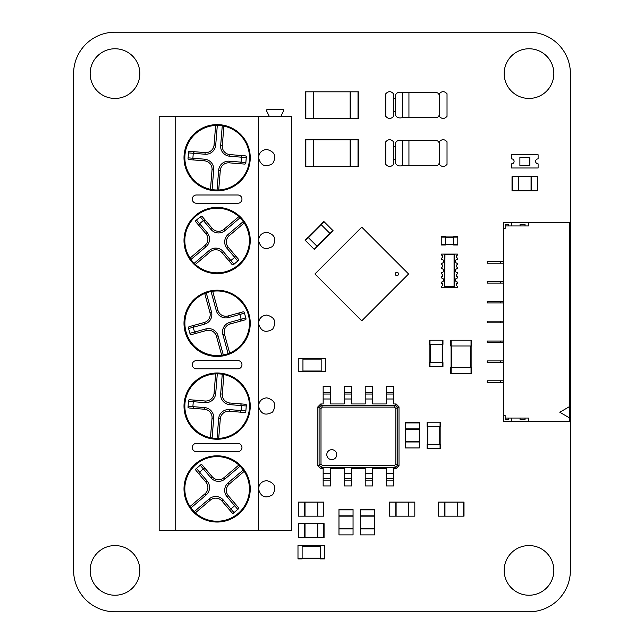<?xml version="1.0" encoding="UTF-8"?>
<svg xmlns="http://www.w3.org/2000/svg" width="644" height="644" viewBox="0 0 644 644"><rect width="100%" height="100%" fill="white"/><g stroke="black" fill="none" stroke-linecap="round" stroke-linejoin="round"><path stroke-width="0.97" d="M528.998 611.8A41.401 41.401 0 0 0 570.399 570.399L570.399 73.601A41.401 41.401 0 0 0 528.998 32.2L115.002 32.2A41.401 41.401 0 0 0 73.601 73.601L73.601 570.399A41.401 41.401 0 0 0 115.002 611.8L528.998 611.8M553.84 73.601A24.834 24.834 0 0 0 516.585 52.092A24.834 24.834 0 0 0 516.585 95.111A24.834 24.834 0 0 0 553.84 73.601M139.837 73.601A24.834 24.834 0 0 0 102.581 52.092A24.834 24.834 0 0 0 102.581 95.111A24.834 24.834 0 0 0 139.837 73.601M139.837 570.399A24.834 24.834 0 0 0 102.581 548.889A24.834 24.834 0 0 0 102.581 591.908A24.834 24.834 0 0 0 139.837 570.399M553.84 570.399A24.834 24.834 0 0 0 516.585 548.889A24.834 24.834 0 0 0 516.585 591.908A24.834 24.834 0 0 0 553.84 570.399M313.717 118.311L313.717 91.818L358.434 91.818L358.434 118.311L305.441 118.311L305.441 91.818L305.852 91.818L305.852 118.311M313.717 91.818L305.852 91.818M350.151 91.818L350.151 118.311M313.717 166.337L313.717 139.837L358.434 139.837L358.434 166.337L305.441 166.337L305.441 139.837L305.852 139.837L305.852 166.337M313.717 139.837L305.852 139.837M350.151 139.837L350.151 166.337M330.613 480.15L323.159 480.15L323.159 485.946L330.613 485.946L330.613 468.558L344.194 468.558L344.194 485.946L351.64 485.946L351.64 468.558L365.22 468.558L365.22 485.946L372.675 485.946L372.675 468.558L386.255 468.558L386.255 485.946L393.701 485.946L393.701 468.558L396.108 468.558L395.488 467.311L321.38 467.311L322.33 465.411L321.002 464.083L321.002 408.441L322.33 407.113L394.531 407.113L395.859 408.441L395.859 464.083L394.531 465.411L322.33 465.411M323.159 480.15L323.159 468.558L320.76 468.558L321.38 467.311L319.102 465.04L321.002 464.083M330.613 478.492L323.159 478.492M320.76 468.558L317.862 465.66L317.862 406.871L320.76 403.973L323.159 403.973L323.159 386.585L330.613 386.585L330.613 403.973L344.194 403.973L344.194 386.585L351.64 386.585L351.64 403.973L365.22 403.973L365.22 386.585L372.675 386.585L372.675 403.973L386.255 403.973L386.255 386.585L393.701 386.585L393.701 403.973L396.108 403.973L399.006 406.871L399.006 465.66L397.759 465.04L395.488 467.311L394.531 465.411M399.006 465.66L396.108 468.558M351.64 478.492L344.194 478.492M317.862 465.66L319.102 465.04L319.102 407.491L321.38 405.213L395.488 405.213L397.759 407.491L397.759 465.04L395.859 464.083M336.74 454.648A4.967 4.967 0 0 0 329.285 450.349A4.967 4.967 0 0 0 329.285 458.955A4.967 4.967 0 0 0 336.74 454.648M393.701 478.492L386.255 478.492M372.675 478.492L365.22 478.492M399.006 406.871L395.859 408.441M317.862 406.871L321.002 408.441M320.76 403.973L322.33 407.113M396.108 403.973L394.531 407.113M323.159 394.039L330.613 394.039L323.159 394.039M386.255 394.039L393.701 394.039L386.255 394.039M344.194 394.039L351.64 394.039L344.194 394.039M365.22 394.039L372.675 394.039L365.22 394.039M159.165 281.927L159.165 116.323L258.526 116.323L258.526 530.326L159.165 530.326L159.165 281.927M175.723 530.326L175.723 116.323M258.526 530.326L291.643 530.326L291.643 116.323L258.526 116.323M196.42 203.263L237.821 203.263A4.138 4.138 0 0 0 241.959 199.125A4.138 4.138 0 0 0 237.821 194.987L196.42 194.987A4.138 4.138 0 0 0 192.282 199.125A4.138 4.138 0 0 0 196.42 203.263M217.125 207.408A33.118 33.118 0 0 0 188.442 257.085A33.118 33.118 0 0 0 245.807 257.085A33.118 33.118 0 0 0 217.125 207.408M217.125 124.606A33.118 33.118 0 0 0 188.442 174.282A33.118 33.118 0 0 0 245.807 174.282A33.118 33.118 0 0 0 217.125 124.606M258.526 240.526C260.715 248.56 265.425 250.516 272.654 246.378C276.791 239.149 274.835 234.432 266.801 232.243C261.786 232.742 259.025 235.503 258.526 240.526M258.526 157.724C260.715 165.758 265.425 167.714 272.654 163.576C276.791 156.347 274.835 151.638 266.801 149.448C261.786 149.947 259.025 152.708 258.526 157.724M269.289 116.323L266.801 111.356L266.801 109.697L283.36 109.697L283.36 111.356L280.881 116.323M196.42 443.386A4.138 4.138 0 0 0 192.282 447.524A4.138 4.138 0 0 0 196.42 451.661L237.821 451.661A4.138 4.138 0 0 0 241.959 447.524A4.138 4.138 0 0 0 237.821 443.386L196.42 443.386M217.125 455.807A33.118 33.118 0 0 0 188.442 505.484A33.118 33.118 0 0 0 245.807 505.484A33.118 33.118 0 0 0 217.125 455.807M196.42 360.584A4.138 4.138 0 0 0 192.282 364.721A4.138 4.138 0 0 0 196.42 368.867L237.821 368.867A4.138 4.138 0 0 0 241.959 364.721A4.138 4.138 0 0 0 237.821 360.584L196.42 360.584M217.125 373.005A33.118 33.118 0 0 0 188.442 422.681A33.118 33.118 0 0 0 245.807 422.681A33.118 33.118 0 0 0 217.125 373.005M217.125 290.203A33.118 33.118 0 0 0 188.442 339.887A33.118 33.118 0 0 0 245.807 339.887A33.118 33.118 0 0 0 217.125 290.203M258.526 406.123C260.715 414.164 265.425 416.113 272.654 411.983C276.791 404.746 274.835 400.037 266.801 397.847C261.786 398.346 259.025 401.107 258.526 406.123M258.526 323.328C260.715 331.362 265.425 333.31 272.654 329.181C276.791 321.944 274.835 317.234 266.801 315.045C261.786 315.544 259.025 318.305 258.526 323.328M258.526 488.925C260.715 496.959 265.425 498.915 272.654 494.777C276.791 487.548 274.835 482.839 266.801 480.641C261.786 481.149 259.025 483.902 258.526 488.925M238.844 216.634A32.289 32.289 0 0 0 190.036 258.107L204.977 245.412A8.283 8.283 0 0 0 205.927 233.74L196.13 222.22A1.972 1.658 49.6 0 1 195.599 220.787L201.113 216.102A1.972 1.658 49.6 0 1 202.441 216.859L212.23 228.379A8.283 8.283 0 0 0 223.903 229.328L238.844 216.634L240.051 217.785A32.289 32.289 0 0 1 243.263 221.568L244.205 222.945L229.264 235.64A8.283 8.283 0 0 0 228.322 247.312L238.111 258.832A1.972 1.658 -130.4 0 1 238.642 260.265L233.136 264.95A1.972 1.658 -130.4 0 1 231.808 264.193L222.011 252.673A8.283 8.283 0 0 0 210.338 251.724L195.398 264.418A32.289 32.289 0 0 0 244.205 222.945M233.997 264.217L223.275 251.595A9.934 9.934 0 0 0 209.268 250.46L194.198 263.267L195.398 264.418M194.198 263.267A32.289 32.289 0 0 1 190.978 259.484L190.036 258.107M215.643 125.459A32.289 32.289 0 0 0 210.459 189.304L212.045 169.758A8.283 8.283 0 0 0 204.462 160.839L189.392 159.615A1.972 1.658 4.6 0 1 188 158.979L188.587 151.767A1.972 1.658 4.6 0 1 190.061 151.364L205.13 152.588A8.283 8.283 0 0 0 214.058 145.005L215.643 125.459L217.31 125.427A32.289 32.289 0 0 1 222.261 125.83L223.895 126.127L222.309 145.673A8.283 8.283 0 0 0 229.892 154.592L244.97 155.816A1.972 1.658 -175.4 0 1 246.354 156.452L245.775 163.665A1.972 1.658 -175.4 0 1 244.293 164.067L229.224 162.843A8.283 8.283 0 0 0 220.304 170.427L218.71 189.972A32.289 32.289 0 0 0 223.895 126.127M245.863 162.538L229.361 161.193A9.934 9.934 0 0 0 218.646 170.298L217.052 190.004L218.71 189.972M217.052 190.004A32.289 32.289 0 0 1 212.101 189.61L210.459 189.304M238.844 465.032A32.289 32.289 0 0 0 190.036 506.506L204.977 493.811A8.283 8.283 0 0 0 205.927 482.139L196.13 470.619A1.972 1.658 49.6 0 1 195.599 469.186L201.113 464.501A1.972 1.658 49.6 0 1 202.441 465.258L212.23 476.777A8.283 8.283 0 0 0 223.903 477.727L238.844 465.032L240.051 466.184A32.289 32.289 0 0 1 243.263 469.967L244.205 471.344L229.264 484.038A8.283 8.283 0 0 0 228.322 495.711L238.111 507.231A1.972 1.658 -130.4 0 1 238.642 508.663L233.136 513.349A1.972 1.658 -130.4 0 1 231.808 512.592L222.011 501.072A8.283 8.283 0 0 0 210.338 500.122L195.398 512.817A32.289 32.289 0 0 0 244.205 471.344M233.997 512.616L223.275 500.002A9.934 9.934 0 0 0 209.268 498.859L194.198 511.666L195.398 512.817M194.198 511.666A32.289 32.289 0 0 1 190.978 507.883L190.036 506.506M215.643 373.858A32.289 32.289 0 0 0 210.459 437.703L212.045 418.157A8.283 8.283 0 0 0 204.462 409.238L189.392 408.014A1.972 1.658 4.6 0 1 188 407.378L188.587 400.166A1.972 1.658 4.6 0 1 190.061 399.763L205.13 400.987A8.283 8.283 0 0 0 214.058 393.404L215.643 373.858L217.31 373.826A32.289 32.289 0 0 1 222.261 374.228L223.895 374.534L222.309 394.072A8.283 8.283 0 0 0 229.892 402.991L244.97 404.215A1.972 1.658 -175.4 0 1 246.354 404.859L245.775 412.063A1.972 1.658 -175.4 0 1 244.293 412.474L229.224 411.25A8.283 8.283 0 0 0 220.304 418.833L218.71 438.371A32.289 32.289 0 0 0 223.895 374.534M245.863 410.936L229.361 409.6A9.934 9.934 0 0 0 218.646 418.697L217.052 438.411L218.71 438.371M217.052 438.411A32.289 32.289 0 0 1 212.101 438.009L210.459 437.703M204.712 293.463A32.289 32.289 0 0 0 221.673 355.222L216.481 336.321A8.283 8.283 0 0 0 206.305 330.533L191.719 334.534A1.972 1.658 -15.4 0 1 190.197 334.413L188.281 327.434A1.972 1.658 -15.4 0 1 189.529 326.548L204.116 322.547A8.283 8.283 0 0 0 209.904 312.372L204.712 293.463L206.265 292.859A32.289 32.289 0 0 1 211.055 291.547L212.697 291.273L217.889 310.175A8.283 8.283 0 0 0 228.065 315.963L242.651 311.962A1.972 1.658 164.6 0 1 244.173 312.082L246.089 319.062A1.972 1.658 164.6 0 1 244.841 319.947L230.262 323.948A8.283 8.283 0 0 0 224.466 334.131L229.658 353.033A32.289 32.289 0 0 0 212.697 291.273M245.791 317.967L229.819 322.354A9.934 9.934 0 0 0 222.872 334.566L228.113 353.637L229.658 353.033M228.113 353.637A32.289 32.289 0 0 1 223.315 354.949L221.673 355.222M190.978 259.484L206.048 246.676A9.934 9.934 0 0 0 207.183 232.669L199.576 223.709L203.359 220.489L205.203 220.111M229.039 260.941L230.89 260.554L234.674 257.342L235.35 255.579M212.101 189.61L213.695 169.895A9.934 9.934 0 0 0 204.599 159.189L192.878 158.239L193.281 153.28L194.311 151.71M240.043 163.729L241.073 162.151L241.476 157.192L240.711 155.47M190.978 507.883L206.048 495.075A9.934 9.934 0 0 0 207.183 481.068L199.576 472.108L203.359 468.896L205.203 468.51M229.039 509.34L230.89 508.953L234.674 505.741L235.35 503.978M212.101 438.009L213.695 418.294A9.934 9.934 0 0 0 204.599 407.588L192.878 406.638L193.281 401.687L194.311 400.109M240.043 412.128L241.073 410.55L241.476 405.599L240.711 403.877M223.315 354.949L218.083 335.886A9.934 9.934 0 0 0 205.871 328.931L194.528 332.046L193.216 327.257L193.643 325.421M240.727 321.074L241.162 319.239L239.842 314.449L238.53 313.089M196.46 220.047L199.576 223.709L198.891 225.472M188.088 157.844L192.878 158.239L193.643 159.962M196.46 468.454L199.576 472.108L198.891 473.871M188.088 406.243L192.878 406.638L193.643 408.36M189.9 333.318L194.528 332.046L195.84 333.407M395.199 111.686L393.54 111.686M393.54 98.443L395.199 98.443M447.025 93.799L447.025 116.331C444.432 119.156 441.84 119.156 439.248 116.331L439.248 93.799C441.84 90.973 444.432 90.973 447.025 93.799M393.54 93.799L393.54 116.331C390.948 119.156 388.348 119.156 385.756 116.331L385.756 93.799C388.348 90.973 390.948 90.973 393.54 93.799M439.248 95.626C439.031 93.726 437.928 92.68 435.932 92.478L408.94 92.478L408.94 117.651L435.932 117.651C437.928 117.45 439.031 116.403 439.248 114.503M395.199 114.503L395.199 95.626C396.277 92.712 398.652 91.665 402.315 92.478L402.315 117.651L402.315 92.478L408.94 92.478L408.94 117.651L402.315 117.651C398.652 118.464 396.277 117.417 395.199 114.503M395.199 159.712L393.54 159.712M393.54 146.462L395.199 146.462M447.025 141.817L447.025 164.357C444.432 167.182 441.84 167.182 439.248 164.357L439.248 141.817C441.84 138.999 444.432 138.999 447.025 141.817M393.54 141.817L393.54 164.357C390.948 167.182 388.348 167.182 385.756 164.357L385.756 141.817C388.348 138.999 390.948 138.999 393.54 141.817M439.248 143.652C439.031 141.752 437.928 140.706 435.932 140.505L408.94 140.505L408.94 165.677L435.932 165.677C437.928 165.476 439.031 164.421 439.248 162.53M395.199 162.53L395.199 143.652C396.277 140.738 398.652 139.692 402.315 140.505L402.315 165.677L402.315 140.505L408.94 140.505L408.94 165.677L402.315 165.677C398.652 166.49 396.277 165.436 395.199 162.53M471.038 346.013L471.456 346.013L471.456 340.217L471.038 340.217L471.038 346.013L450.752 346.013L450.752 340.217L471.038 340.217M471.126 346.013L471.126 367.539L471.126 346.013M451.082 346.013L451.082 367.539M471.038 373.335L471.456 373.335L471.456 367.539L471.038 367.539L471.038 373.335L450.752 373.335L450.752 367.539L471.038 367.539M441.229 236.718L445.374 236.718L441.229 236.718L441.229 244.994L445.374 244.994L445.374 244.583L441.229 244.583M445.374 236.718L445.374 244.583M445.374 244.994L441.229 244.994M453.65 236.968L445.374 236.968L453.65 236.968M453.65 244.744L445.374 244.744L453.65 244.744M457.795 236.718L457.795 244.994L453.65 244.994L453.65 236.718L457.795 236.718L453.65 236.718M457.795 244.994L453.65 244.994M442.557 362.572L429.556 362.572L429.556 366.71L442.967 366.71L442.967 362.572L442.557 362.572L442.557 366.71M429.886 344.355L429.886 362.572L429.886 344.355M442.637 344.355L442.637 362.572L442.637 344.355M442.557 340.217L442.967 340.217L442.967 344.355L429.556 344.355L429.556 340.217L442.557 340.217L442.557 344.355M317.114 246.362L307.921 237.169L304.99 240.099L314.473 249.582L317.403 246.66L317.114 246.362L314.183 249.292M317.403 246.66L314.473 249.582M330.05 233.539L317.17 246.419M321.034 224.523L308.154 237.403M332.916 230.552L333.214 230.85L330.283 233.78L320.801 224.289L323.731 221.367L332.916 230.552L329.994 233.482M538.11 165.508L538.11 163.85A2.487 2.487 0 0 1 535.623 161.37A2.487 2.487 0 0 1 538.11 158.883L538.11 154.745L511.61 154.745L511.61 158.883A2.487 2.487 0 0 1 514.097 161.37A2.487 2.487 0 0 1 511.61 163.85L511.61 167.995L538.11 167.995L538.11 165.508M519.893 157.225L519.893 165.508L529.827 165.508L529.827 157.225L519.893 157.225M444.545 277.009L444.545 287.224L441.567 287.224L441.567 286.25L442.388 285.759L442.388 283.722L441.567 283.231L441.567 282.088A2.045 2.045 0 0 0 443.603 280.051A2.045 2.045 0 0 0 441.567 278.007L441.567 276.872L442.388 276.373L442.388 274.344L441.567 273.845L441.567 272.71A2.045 2.045 0 0 0 443.603 270.665A2.045 2.045 0 0 0 441.567 268.62L441.567 267.485L442.388 266.986L442.388 264.958L441.567 264.459L441.567 263.324A2.045 2.045 0 0 0 443.603 261.279A2.045 2.045 0 0 0 441.567 259.234L441.567 258.099L442.388 257.6L442.388 255.571L441.567 255.072L441.567 254.106L444.626 254.106L444.956 254.766L454.068 254.766L454.068 286.564L454.398 287.224L457.457 287.224L457.457 286.25L456.636 285.759L456.636 283.722L457.457 283.231L457.457 282.088A2.045 2.045 0 0 1 455.421 280.051A2.045 2.045 0 0 1 457.457 278.007L457.457 276.872L456.636 276.373L456.636 274.344L457.457 273.845L457.457 272.71A2.045 2.045 0 0 1 455.421 270.665A2.045 2.045 0 0 1 457.457 268.62L457.457 267.485L456.636 266.986L456.636 264.958L457.457 264.459L457.457 263.324A2.045 2.045 0 0 1 455.421 261.279A2.045 2.045 0 0 1 457.457 259.234L457.457 258.099L456.636 257.6L456.636 255.571L457.457 255.072L457.457 254.106L454.479 254.106L454.479 254.935M454.479 258.244L454.479 283.086M444.545 254.935L444.545 254.106M444.545 258.244L444.545 264.314M444.626 254.106L454.479 254.106M454.068 254.766L454.398 254.106M454.479 286.395L454.479 287.224M454.318 286.395L454.318 283.086M454.318 258.244L454.318 254.935M444.545 287.224L454.398 287.224M444.545 267.63L444.545 273.7M444.956 254.766L444.626 287.224M444.706 254.935L444.706 258.244M444.706 267.63L444.706 264.314M444.706 277.009L444.706 273.7M444.956 286.564L454.068 286.564M395.706 272.806A1.658 1.658 0 0 0 395.706 275.149A1.658 1.658 0 0 0 398.04 275.149A1.658 1.658 0 0 0 398.04 272.806A1.658 1.658 0 0 0 395.706 272.806M408.586 273.974L361.743 320.817L314.908 273.974L361.743 227.139L408.586 273.974M354.425 313.499L351.495 310.569M348.573 307.639L345.643 304.717M342.713 301.786L339.791 298.856M333.93 293.004L336.86 295.934M331.008 290.074L328.078 287.152M325.156 284.221L322.225 281.291M325.148 263.726L322.225 266.656M328.078 260.804L331.008 257.874M333.93 254.952L336.86 252.021M339.791 249.091L342.713 246.169M345.643 243.239L348.573 240.309M351.495 237.386L354.425 234.456M371.991 237.386L369.06 234.456M377.843 243.239L374.921 240.309M380.773 246.169L383.703 249.091M389.556 254.952L386.625 252.021M395.408 260.804L392.486 257.874M401.268 266.656L398.338 263.726M398.338 284.221L401.26 281.291M392.486 290.074L395.408 287.152M386.625 295.934L389.556 293.004M380.773 301.786L383.703 298.856M374.921 307.639L377.843 304.717M369.06 313.499L371.991 310.569M503.495 362.572L500.517 362.572L500.517 360.914L503.495 360.914M500.517 362.572L487.267 362.572L487.267 360.914L500.517 360.914M569.739 418.045L559.805 412.249L569.739 406.453L569.739 421.361L503.495 421.361L503.495 228.435L505.154 228.435L505.154 225.955L528.338 225.955L528.338 222.639L503.495 222.639L503.495 228.435M503.495 382.447L487.267 382.447L487.267 380.789L503.495 380.789M569.739 406.453L569.739 222.639L528.338 222.639M500.517 263.211L500.517 261.553L487.267 261.553L487.267 263.211L503.495 263.211M500.517 261.553L503.495 261.553M500.517 283.086L500.517 281.428L487.267 281.428L487.267 283.086L503.495 283.086M500.517 281.428L503.495 281.428M503.495 342.697L487.267 342.697L487.267 341.046L503.495 341.046M500.517 302.954L500.517 301.303L487.267 301.303L487.267 302.954L503.495 302.954M500.517 301.303L503.495 301.303M503.495 322.829L487.267 322.829L487.267 321.171L503.495 321.171M503.495 415.565L505.154 415.565L505.154 418.045L528.338 418.045L528.338 421.361M520.054 418.045L520.054 419.703L525.029 419.703L525.029 418.045M511.779 421.361L511.779 418.045M505.154 418.045L505.154 419.703L508.462 419.703L508.462 418.045M520.054 225.955L520.054 224.297L525.029 224.297L525.029 225.955M511.779 222.639L511.779 225.955M505.154 225.955L505.154 224.297L508.462 224.297L508.462 225.955M321.171 358.764L321.171 371.765L325.309 371.765L325.309 358.346L321.171 358.346L321.171 358.764L325.309 358.764M302.954 358.684L321.171 358.684L302.954 358.684M302.954 371.435L321.171 371.435M298.816 358.764L298.816 358.346L302.954 358.346L302.954 371.765L298.816 371.765L298.816 358.764L302.954 358.764M440.488 422.19L440.488 426.328L440.488 422.19L427.077 422.19L427.077 426.328L427.487 426.328L427.487 422.19M440.488 426.328L427.487 426.328M440.158 444.545L440.158 426.328L440.158 444.545M427.407 444.545L427.407 426.328L427.407 444.545M427.487 448.683L427.077 448.683L427.077 444.545L440.488 444.545L440.488 448.683L427.487 448.683L427.487 444.545M320.342 545.895L320.342 558.887L324.487 558.887L324.487 545.476L320.342 545.476L320.342 545.895L324.487 545.895M302.125 545.806L320.342 545.806M302.125 558.557L320.342 558.557M297.987 545.895L297.987 545.476L302.125 545.476L302.125 558.887L297.987 558.887L297.987 545.895L302.125 545.895M405.213 428.896L405.213 447.942L419.292 447.942L419.292 422.601L405.213 422.601L405.213 428.896L419.292 428.896M419.292 447.942L405.213 447.942M405.213 441.647L419.292 441.647M405.213 429.226L419.292 429.226M405.213 422.601L419.292 422.601M457.707 502.087L438.669 502.087L438.669 516.166L464.002 516.166L464.002 502.087L457.707 502.087L457.707 516.166M438.331 502.087L438.331 516.166L438.669 502.087M444.956 502.087L444.956 516.166M457.377 502.087L457.377 516.166M304.692 516.166L323.739 516.166L323.739 502.087L298.405 502.087L298.405 516.166L304.692 516.166L304.692 502.087M323.739 502.087L323.739 516.166M317.444 516.166L317.444 502.087M305.023 516.166L305.023 502.087M395.778 516.166L414.816 516.166L414.816 502.087L389.483 502.087L389.483 516.166L395.778 516.166L395.778 502.087M414.816 502.087L414.816 516.166M408.529 516.166L408.529 502.087M396.108 516.166L396.108 502.087M389.483 516.166L389.483 502.087M338.977 515.836L338.977 534.882L353.049 534.882L353.049 509.541L338.977 509.541L338.977 515.836L353.049 515.836M353.049 534.882L338.977 534.882M338.977 528.587L353.049 528.587M338.977 516.166L353.049 516.166M360.503 515.836L360.503 534.882L374.575 534.882L374.575 509.541L360.503 509.541L360.503 515.836L374.575 515.836M374.575 534.882L360.503 534.882M360.503 528.587L374.575 528.587M360.503 516.166L374.575 516.166M317.774 523.62L298.736 523.62L298.736 537.692L324.069 537.692L324.069 523.62L317.774 523.62L317.774 537.692M298.405 523.62L298.405 537.692L298.736 523.62M305.023 523.62L305.023 537.692M317.444 523.62L317.444 537.692M518.315 190.761L537.362 190.761L537.362 176.689L512.028 176.689L512.028 190.761L518.315 190.761L518.315 176.689M537.362 176.689L537.362 190.761M531.067 190.761L531.067 176.689M518.653 190.761L518.653 176.689M358.016 91.818L358.016 118.311M350.569 91.818L350.569 118.311M313.306 91.818L313.306 118.311M358.016 139.837L358.016 166.337M350.569 139.837L350.569 166.337M313.306 139.837L313.306 166.337M330.613 473.525L323.159 473.525M351.64 473.525L344.194 473.525M351.64 480.15L344.194 480.15M393.701 473.525L386.255 473.525M372.675 473.525L365.22 473.525M393.701 480.15L386.255 480.15M372.675 480.15L365.22 480.15M323.159 399.006L330.613 399.006M344.194 399.006L351.64 399.006M386.255 399.006L393.701 399.006M365.22 399.006L372.675 399.006M323.159 392.381L330.613 392.381M386.255 392.381L393.701 392.381M344.194 392.381L351.64 392.381M365.22 392.381L372.675 392.381M200.252 216.835L210.974 229.449A9.934 9.934 0 0 0 224.981 230.592L240.051 217.785M224.981 230.592L223.903 229.328M243.263 221.568L228.193 234.376A9.934 9.934 0 0 0 227.058 248.383L237.781 260.997M228.193 234.376L229.264 235.64M209.268 250.46L210.338 251.724M206.048 246.676L204.977 245.412M188.491 152.894L205.001 154.238A9.934 9.934 0 0 0 215.708 145.133L217.31 125.427M215.708 145.133L214.058 145.005M222.261 125.83L220.659 145.536A9.934 9.934 0 0 0 229.763 156.242L246.266 157.587M220.659 145.536L222.309 145.673M218.646 170.298L220.304 170.427M213.695 169.895L212.045 169.758M200.252 465.234L210.974 477.856A9.934 9.934 0 0 0 224.981 478.991L240.051 466.184M224.981 478.991L223.903 477.727M243.263 469.967L228.193 482.775A9.934 9.934 0 0 0 227.058 496.782L237.781 509.396M228.193 482.775L229.264 484.038M209.268 498.859L210.338 500.122M206.048 495.075L204.977 493.811M188.491 401.293L205.001 402.637A9.934 9.934 0 0 0 215.708 393.532L217.31 373.826M215.708 393.532L214.058 393.404M222.261 374.228L220.659 393.935A9.934 9.934 0 0 0 229.763 404.641L246.266 405.986M220.659 393.935L222.309 394.072M218.646 418.697L220.304 418.833M213.695 418.294L212.045 418.157M188.579 328.529L204.55 324.141A9.934 9.934 0 0 0 211.498 311.929L206.265 292.859M211.498 311.929L209.904 312.372M211.055 291.547L216.295 310.617A9.934 9.934 0 0 0 228.507 317.564L244.47 313.177M216.295 310.617L217.889 310.175M222.872 334.566L224.466 334.131M218.083 335.886L216.481 336.321M210.974 229.449L212.23 228.379M207.183 232.669L205.927 233.74M227.058 248.383L228.322 247.312M223.275 251.595L222.011 252.673M205.001 154.238L205.13 152.588M204.599 159.189L204.462 160.839M229.763 156.242L229.892 154.592M229.361 161.193L229.224 162.843M210.974 477.856L212.23 476.777M207.183 481.068L205.927 482.139M223.275 500.002L222.011 501.072M227.058 496.782L228.322 495.711M205.001 402.637L205.13 400.987M204.599 407.588L204.462 409.238M229.361 409.6L229.224 411.25M229.763 404.641L229.892 402.991M204.55 324.141L204.116 322.547M205.871 328.931L206.305 330.533M229.819 322.354L230.262 323.948M228.507 317.564L228.065 315.963M451.17 340.217L451.17 346.013M470.708 346.013L470.708 367.539M451.5 346.013L451.5 367.539M451.17 367.539L451.17 373.335M445.374 237.129L441.229 237.129M453.65 244.334L445.374 244.334M453.65 237.378L445.374 237.378M457.795 237.129L453.65 237.129M457.795 244.583L453.65 244.583M429.975 362.572L429.975 366.71M442.227 344.355L442.227 362.572M430.305 344.355L430.305 362.572M429.975 340.217L429.975 344.355M308.21 237.467L305.288 240.389M329.76 233.249L316.88 246.129M321.324 224.82L308.444 237.7M324.021 221.657L321.09 224.587M500.517 382.447L500.517 380.789M500.517 342.697L500.517 341.046M500.517 322.829L500.517 321.171M321.171 371.347L325.309 371.347M302.954 359.094L321.171 359.094M302.954 371.016L321.171 371.016M298.816 371.347L302.954 371.347M440.069 426.328L440.069 422.19M427.817 444.545L427.817 426.328M439.739 444.545L439.739 426.328M440.069 448.683L440.069 444.545M320.342 558.477L324.487 558.477M302.125 546.225L320.342 546.225M302.125 558.147L320.342 558.147M297.987 558.477L302.125 558.477M405.213 441.977L419.292 441.977M405.213 422.931L419.292 422.931M444.626 502.087L444.626 516.166M463.672 502.087L463.672 516.166M317.774 516.166L317.774 502.087M298.736 516.166L298.736 502.087M408.86 516.166L408.86 502.087M389.813 516.166L389.813 502.087M338.977 528.917L353.049 528.917M338.977 509.871L353.049 509.871M360.503 528.917L374.575 528.917M360.503 509.871L374.575 509.871M304.692 523.62L304.692 537.692M323.739 523.62L323.739 537.692M531.405 190.761L531.405 176.689M512.358 190.761L512.358 176.689"/></g></svg>
